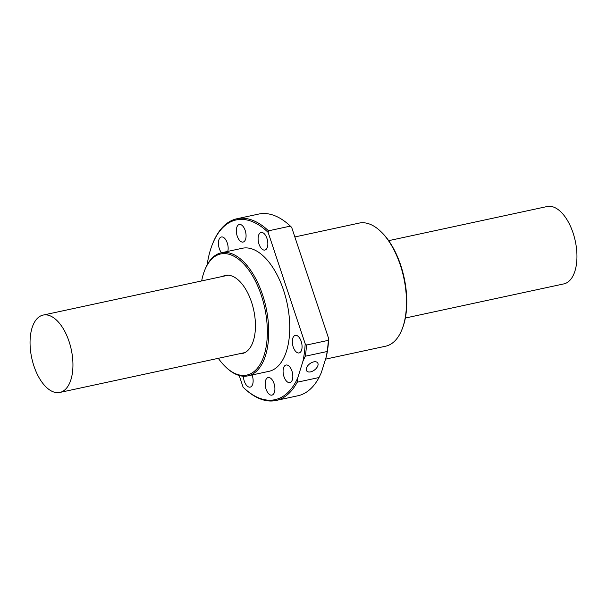 <?xml version="1.0" encoding="UTF-8"?>
<svg xmlns="http://www.w3.org/2000/svg" width="607" height="607" viewBox="0 0 607 607"><rect width="100%" height="100%" fill="white"/><g stroke="black" fill="none" stroke-linecap="round" stroke-linejoin="round"><path stroke-width="0.91" d="M33.931 366.029A39.576 20.206 -102.2 0 0 59.827 392.448A39.576 20.206 -102.2 0 0 69.061 341.491A39.576 20.206 -102.2 0 0 43.165 315.071A39.576 20.206 -102.2 0 0 33.931 366.029M388.685 240.66L547.173 206.524A39.576 20.206 77.8 0 1 573.069 232.944A39.576 20.206 77.8 0 1 563.835 283.901L405.347 318.03M310.602 371.863A6.798 3.915 143.1 0 0 316.634 367.925A6.798 3.915 143.1 0 0 317.598 362.789A6.798 3.915 143.1 0 0 313.72 361.878A6.798 3.915 143.1 0 0 307.688 365.816A6.798 3.915 143.1 0 0 306.725 370.953A6.798 3.915 143.1 0 0 310.602 371.863M227.777 251.397A8.991 4.59 -102.2 0 0 226.73 241.571A8.991 4.59 -102.2 0 0 221.396 236.988A8.991 4.59 -102.2 0 0 220.493 237.39A8.991 4.59 -102.2 0 0 218.452 244.264A8.991 4.59 -102.2 0 0 221.502 252.747M243.991 241.669A8.991 4.59 -102.2 0 0 245.463 231.381A8.991 4.59 -102.2 0 0 239.302 224.476A8.991 4.59 -102.2 0 0 238.407 224.878A8.991 4.59 -102.2 0 0 236.935 235.159A8.991 4.59 -102.2 0 0 243.088 242.064A8.991 4.59 -102.2 0 0 243.991 241.669M265.767 249.659A8.991 4.59 -102.2 0 0 267.239 239.378A8.991 4.59 -102.2 0 0 261.078 232.473A8.991 4.59 -102.2 0 0 260.183 232.876A8.991 4.59 -102.2 0 0 258.711 243.157A8.991 4.59 -102.2 0 0 264.864 250.061A8.991 4.59 -102.2 0 0 265.767 249.659M299.987 352.546A8.991 4.59 -102.2 0 0 301.459 342.265A8.991 4.59 -102.2 0 0 295.305 335.36A8.991 4.59 -102.2 0 0 294.403 335.762A8.991 4.59 -102.2 0 0 292.931 346.043A8.991 4.59 -102.2 0 0 299.092 352.948A8.991 4.59 -102.2 0 0 299.987 352.546M290.745 382.213A8.991 4.59 -102.2 0 0 292.217 371.932A8.991 4.59 -102.2 0 0 286.056 365.027A8.991 4.59 -102.2 0 0 285.161 365.422A8.991 4.59 -102.2 0 0 283.689 375.703A8.991 4.59 -102.2 0 0 289.843 382.607A8.991 4.59 -102.2 0 0 290.745 382.213M272.831 394.717A8.991 4.59 -102.2 0 0 274.303 384.436A8.991 4.59 -102.2 0 0 268.15 377.531A8.991 4.59 -102.2 0 0 267.247 377.933A8.991 4.59 -102.2 0 0 265.775 388.214A8.991 4.59 -102.2 0 0 271.936 395.119A8.991 4.59 -102.2 0 0 272.831 394.717M243.399 376.211A8.991 4.59 -102.2 0 0 250.16 387.122A8.991 4.59 -102.2 0 0 251.063 386.72A8.991 4.59 -102.2 0 0 252.057 374.967M218.315 358.312A61.96 31.632 -102.2 0 0 225.918 367.197L226.623 367.865A62.961 32.141 -102.2 0 0 247.876 375.87L268.871 371.347A62.961 32.141 -102.2 0 0 283.568 290.283A62.961 32.141 -102.2 0 0 242.368 248.255L221.365 252.778A62.961 32.141 -102.2 0 0 205.295 268.818L204.923 269.72A61.96 31.632 -102.2 0 0 201.653 280.942M247.876 375.87A62.961 32.141 -102.2 0 0 262.565 294.805A62.961 32.141 -102.2 0 0 221.365 252.778M294.858 236.95L359.124 223.103A62.961 32.141 77.8 0 1 380.377 231.108A62.961 32.141 77.8 0 1 400.324 265.138A62.961 32.141 77.8 0 1 401.705 330.155A62.961 32.141 77.8 0 1 391.925 343.41A62.961 32.141 77.8 0 1 385.635 346.202L325.542 359.139M305.192 343.797L306.505 345.042L328.349 340.337L328.713 338.729L291.663 227.367A91.938 46.936 -102.2 0 0 290.806 226.548L290.1 225.88A92.939 47.452 -102.2 0 0 258.734 214.059L236.889 218.763A92.939 47.452 77.8 0 1 268.514 230.819L268.15 232.428L305.192 343.797A91.938 46.936 77.8 0 1 302.992 361.082L297.809 377.729L297.187 382.228L319.024 377.524L321.331 372.66L326.513 356.013L327.135 351.514L305.298 356.218L302.992 361.082M291.663 227.367L290.351 226.115A92.939 47.452 -102.2 0 0 290.1 225.88M239.295 353.798A39.971 20.41 -102.2 0 0 242.193 353.578A39.971 20.41 -102.2 0 0 251.526 302.111A39.971 20.41 -102.2 0 0 225.364 275.426A39.971 20.41 -102.2 0 0 222.632 276.42M207.116 264.971A91.938 46.936 77.8 0 1 212.799 243.346L213.171 242.443A92.939 47.452 77.8 0 1 227.602 222.875A92.939 47.452 77.8 0 1 236.889 218.763M290.351 226.115L268.514 230.819M225.918 367.197A61.96 31.632 -102.2 0 0 261.511 361.78A61.96 31.632 -102.2 0 0 261.283 295.29A61.96 31.632 -102.2 0 0 204.923 269.72M380.377 231.108L381.082 231.783A61.96 31.632 77.8 0 1 400.726 265.267A61.96 31.632 77.8 0 1 402.077 329.252L401.705 330.155M319.024 377.524A92.939 47.452 77.8 0 1 297.862 395.772L276.026 400.476A92.939 47.452 -102.2 0 0 297.187 382.228M244.409 388.412A92.939 47.452 -102.2 0 0 244.659 388.655A92.939 47.452 -102.2 0 0 276.026 400.476M239.211 375.498L243.088 387.167A91.938 46.936 -102.2 0 0 243.946 387.987A91.938 46.936 -102.2 0 0 297.809 377.729M212.799 243.346A91.938 46.936 77.8 0 1 268.15 232.428M306.505 345.042A92.939 47.452 77.8 0 1 305.298 356.218M328.349 340.337A92.939 47.452 77.8 0 1 327.135 351.514M328.713 338.729A91.938 46.936 77.8 0 1 326.513 356.013M59.827 392.448L244.925 352.584M43.165 315.071L228.262 275.206M243.946 387.987L244.659 388.655"/></g></svg>
